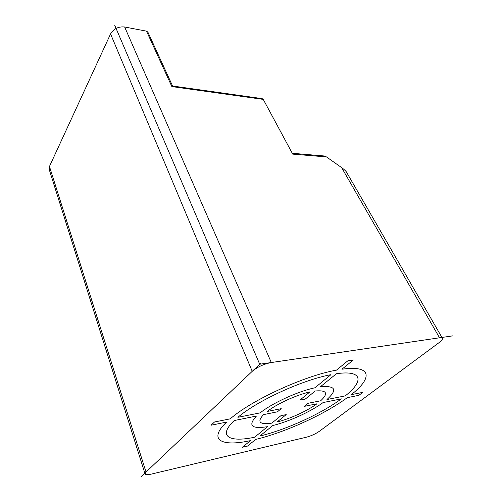 <?xml version="1.0" encoding="UTF-8"?>
<svg xmlns="http://www.w3.org/2000/svg" width="502" height="502" viewBox="0 0 502 502"><rect width="100%" height="100%" fill="white"/><g stroke="black" fill="none" stroke-linecap="round" stroke-linejoin="round"><path stroke-width="0.75" d="M439.545 337.796L271.312 362.532C263.832 364.006 257.47 366.943 252.224 371.336L146.019 472.049L145.103 474.032C145.787 474.867 147.946 474.867 151.579 474.039L306.496 437.173C311.227 435.88 315.476 433.954 319.241 431.381L439.005 342.678C441.584 340.732 442.733 339.289 442.457 338.342C442.18 337.746 441.208 337.564 439.545 337.796L341.636 167.618L326.488 156.931L324.348 155.984M252.224 371.336L110.565 33.935C113.653 28.714 118.346 26.405 124.659 27.001L146.515 31.162L147.889 32.134L172.581 86.005M262.057 98.605L263.255 99.39L292.722 154.12L326.488 156.931M341.636 167.618C344.579 169.776 346.273 171.408 346.719 172.512L442.369 338.185M172.588 86.024L171.86 86.582L146.515 31.162M110.565 33.935L49.46 166.457L146.019 472.049M145.003 473.719L49.303 169.789L49.46 166.457M114.644 25.1L259.71 364.232L452.986 335.819M260.456 363.523L140.905 476.9M259.816 436.081L272.762 425.539C288.989 421.592 310.65 411.722 323.1 402.56L341.36 398.864C321.129 413.811 286.178 429.718 259.86 436.043M320.69 400.778L308.015 403.307L304.174 406.388L316.95 403.803C307.023 411.031 289.993 418.8 277.123 421.994L286.196 414.602L280.882 415.706L271.839 423.123C259.54 424.868 256.748 422.031 263.481 414.627L277.455 411.797L281.227 408.659L267.215 411.458C277.029 403.821 296.462 394.917 309.897 391.918L299.895 400.119L305.279 399.071L315.212 390.989C326.827 389.998 328.653 393.261 320.69 400.778M347.271 397.666L358.886 395.319L362.827 392.357L351.193 394.685C372.71 378.081 372.114 364.822 341.931 369.234L353.333 359.953L347.823 360.825L336.447 370.15C304.538 375.722 251.489 400.119 230.261 418.837L214.536 421.975L210.972 425.25L226.64 422.082C207.489 440.191 221.802 446.956 250.498 440.618L242.372 447.276L247.53 446.077L255.694 439.432C285.318 432.285 324.424 414.501 347.271 397.666M345.276 395.865L326.978 399.517C337.746 389.715 335.543 385.467 320.376 386.778L336.403 373.733C362.833 369.811 364.069 381.156 345.276 395.865M234.265 420.538C217.379 436.395 229.314 442.676 254.646 437.217L267.497 426.681C251.395 429.185 247.712 425.64 256.44 416.051L234.265 420.538M330.931 374.674L314.949 387.776C297.893 391.365 272.335 403.087 260.155 412.864L237.91 417.306C256.961 400.853 302.756 379.813 330.931 374.674M271.312 362.532L124.659 27.001M263.255 99.39L171.86 86.582M292.271 153.279L324.612 156.003M262.232 98.63L172.537 85.999"/></g></svg>
